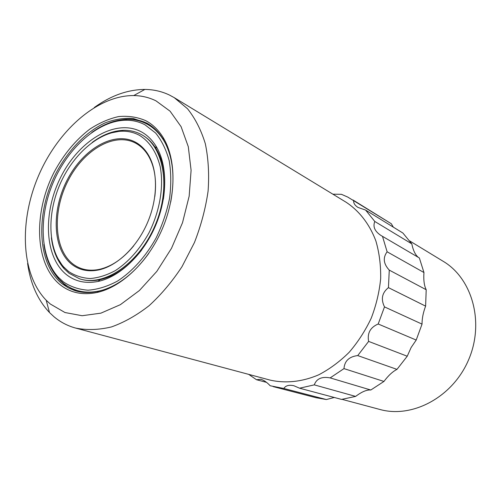 <?xml version="1.0" encoding="UTF-8"?>
<svg xmlns="http://www.w3.org/2000/svg" width="501" height="501" viewBox="0 0 501 501"><rect width="100%" height="100%" fill="white"/><g stroke="black" fill="none" stroke-linecap="round" stroke-linejoin="round"><path stroke-width="0.75" d="M94.269 107.515C110.89 95.597 127.761 89.573 144.883 89.435C153.582 89.51 161.779 91.382 169.482 95.058L174.204 97.626L187.493 108.723C195.165 118.33 201.101 129.978 205.31 143.674C208.366 158.341 209.293 174.154 208.09 191.106C205.61 208.391 201.058 225.538 194.426 242.565L182.013 266.645C172.181 281.575 161.234 294.569 149.179 305.623C136.754 315.304 124.154 322.419 111.391 326.953C98.797 329.94 86.892 330.322 75.67 328.086C67.591 325.882 60.364 322.099 53.989 316.738L49.493 312.549C37.757 300.074 30.461 283.716 27.593 263.463M50.319 304.026L46.211 300.256C20.923 274.166 18.994 221.336 38.477 175.889C57.872 130.41 97.401 95.296 133.729 95.559C141.62 95.672 149.041 97.438 155.986 100.851L170.064 111.172L181.093 126.665L188.295 146.705L191.094 170.302L189.165 196.154L182.514 222.707L171.499 248.321L156.813 271.392L139.397 290.53L120.378 304.671L100.914 313.15L82.126 315.724L64.992 312.536L50.319 304.026M332.877 194.188L341.419 194.307L347.688 197.037L391.325 223.753L393.335 227.153M266.519 382.363L256.518 379.733L248.684 374.372M145.691 120.647C152.73 124.361 158.598 130.072 163.301 137.788C176.333 159.305 176.39 195.941 162.324 228.844C148.258 261.741 121.737 287.01 97.169 292.452C82.822 295.427 70.528 292.897 60.289 284.856C34.531 264.24 33.097 212.693 54.346 171.749C63.865 154.202 75.664 140.017 89.735 129.189C99.204 122.983 108.811 118.781 118.549 116.589C128.181 115.662 137.23 117.015 145.691 120.647M170.703 202.11C175.312 176.828 172.851 155.968 163.332 139.529C158.886 132.214 153.362 126.722 146.762 123.052L133.272 118.493C124.091 117.81 114.698 119.276 105.091 122.895C85.997 131.782 68.336 150.049 56.256 172.751C35.364 212.994 36.836 263.651 62.193 283.86L68.33 287.868L75.087 290.68C82.302 292.922 90.092 293.116 98.453 291.275C116.915 286.804 133.692 274.166 148.791 253.368M256.518 379.733L260.871 379.27C263.971 380.24 267.064 382.401 270.164 385.751L283.816 388.475C285.658 385.57 289.021 384.662 293.899 385.745L299.567 388.194L314.29 384.868C316.513 378.675 321.805 376.351 330.159 377.898L343.98 368.611C344.575 360.958 349.159 356.612 357.733 355.578L368.623 341.4C367.12 333.171 370.308 327.372 378.192 323.997L384.499 306.894C380.716 299.172 382.031 292.753 388.444 287.637L389.264 270.114C383.447 263.833 382.733 257.727 387.123 251.796L382.495 236.347L381.336 235.708C374.848 231.531 372.669 226.79 374.798 221.473L365.624 210.094L357.883 207.376C354.739 205.278 353.343 202.961 353.693 200.431M374.798 221.473L411.822 243.887C413.118 250.325 415.266 254.809 418.279 257.332M49.004 262.662C51.616 269.363 55.116 275.105 59.494 279.896L64.566 284.606L76.284 291.031M378.192 323.997L416.206 340.054L411.127 347.519L407.238 356.224L368.623 341.4M357.733 355.578L396.974 369.381L407.238 356.224M396.974 369.381C392.671 371.548 388.325 375.568 383.948 381.443L343.98 368.611M330.159 377.898L370.796 390.016L383.948 381.443M370.796 390.016C366.795 389.646 361.741 391.776 355.641 396.404L314.29 384.868M299.567 388.194L341.519 399.403L355.641 396.404M334.286 397.468L326.351 399.541L283.816 388.475M273.22 386.622L316.106 397.725L326.351 399.541M57.008 276.965L54.678 272.751M119.695 120.685L124.348 119.457M60.709 281.161L59.876 280.103M58.63 278.393L56.563 275.206M122.776 120.346L126.502 119.639M128.6 119.363L129.941 119.232M104.177 289.659C94.213 292.716 84.976 292.922 76.465 290.279L71.643 288.413L67.121 285.946L63.74 283.547L58.755 278.932C50.826 270.12 45.879 258.61 43.919 244.413M91.771 132.483C103.394 124.091 115.13 119.714 126.985 119.357C134.068 119.244 140.662 120.785 146.774 123.972L147.419 124.323C155.21 128.651 161.441 135.47 166.119 144.783M63.264 281.8L58.36 277.272C39.811 257.038 38.433 216.964 53.313 182.232C68.142 147.476 98.058 120.791 125.507 120.221C132.471 120.115 138.952 121.637 144.952 124.78L155.617 133.028C161.673 140.487 166.194 149.693 169.188 160.646C171.154 172.394 171.279 184.982 169.557 198.402C166.764 211.973 162.274 225.162 156.099 237.981C145.804 256.499 132.208 271.58 117.372 281.155C107.389 286.484 97.614 289.497 88.051 290.192C78.857 289.547 70.591 286.754 63.264 281.8M141.288 131.819C147.119 134.988 152.016 139.741 155.974 146.079C167.641 164.842 167.779 197.037 155.435 225.895C143.098 254.758 119.726 276.903 98.108 281.43C86.009 283.81 75.588 281.65 66.833 274.943C44.138 257.282 42.598 212.042 61.31 176.058C79.715 139.885 116.007 118.23 141.288 131.819M79.672 278.825L79.966 278.925C86.159 280.942 92.854 281.199 100.037 279.702C115.08 276.264 128.945 266.388 141.633 250.068M163.376 199.216C166.407 178.769 163.965 161.923 156.061 148.672C152.229 142.522 147.482 137.9 141.833 134.813L141.426 134.594M122.67 130.661L111.003 132.934M57.534 258.002L63.953 268.004M92.134 142.466C102.379 134.819 112.744 130.774 123.233 130.329C129.64 130.141 135.596 131.506 141.082 134.406L141.288 134.518C164.09 146.342 171.336 187.969 154.909 225.87C138.739 263.889 103.607 287.211 79.377 278.731L69.082 273.277L64.09 268.642C57.17 260.758 52.937 250.469 51.384 237.781M135.802 142.365C140.493 144.983 144.457 148.816 147.707 153.863C157.984 169.87 158.191 197.657 147.551 222.525C136.923 247.4 116.689 266.444 98.021 270.077C88.088 271.899 79.477 270.089 72.188 264.647C52.624 249.83 51.077 210.927 67.228 179.922C83.11 148.753 114.385 130.454 135.802 142.365M154.84 196.455C156.851 179.521 154.483 165.612 147.751 154.728C144.545 149.736 140.624 145.948 135.99 143.355C114.823 131.563 83.899 149.617 68.199 180.429C52.223 211.078 53.782 249.536 73.133 264.159C80.348 269.532 88.859 271.317 98.672 269.513C111.197 266.858 122.883 258.961 133.742 245.803M75.67 328.086L269.958 380.059C285.332 383.609 302.197 381.912 318.749 374.798C329.627 369.112 339.772 361.603 349.184 352.284C357.958 342.07 365.31 330.698 371.241 318.166C376.201 305.222 379.345 292.045 380.666 278.644C380.904 265.398 379.32 252.88 375.919 241.087C369.625 224.204 359.204 210.84 346.016 202.179L174.204 97.626M411.822 243.887L402.898 233.04L365.624 210.094M387.123 251.796L423.959 272.531L419.368 257.971L382.495 236.347M423.959 272.531C423.426 279.959 424.178 285.689 426.207 289.735L389.264 270.114M388.444 287.637L425.612 306.136L426.207 289.735M425.612 306.136C423.195 312.549 422.005 318.542 422.042 324.122L384.499 306.894M416.206 340.054L422.042 324.122M147.839 123.672C141.758 120.584 135.207 119.1 128.193 119.225C121.699 119.37 115.13 120.81 108.479 123.547M391.325 223.753L353.011 200.005M342.033 399.341L379.839 409.455C412.298 418.598 452.754 397.255 468.604 359.793C484.736 322.45 472.218 278.456 443.178 261.303L409.749 240.962M110.383 122.801L109.769 123.096M49.561 263.908L49.774 264.559M147.419 124.323L153.337 127.605M82.928 292.29L76.465 290.279M139.46 135.333C149.53 141.564 156.437 151.985 160.176 166.595C163.99 186.529 159.825 211.409 148.784 233.203C139.654 249.429 128.563 261.866 115.506 270.502C106.901 275.168 98.459 277.842 90.186 278.531C82.202 278.061 75.012 275.725 68.618 271.511L63.721 266.977C47.996 249.417 46.843 214.935 59.688 184.957C72.488 154.959 98.202 131.97 121.768 131.206C128.137 131.03 134.03 132.408 139.46 135.333M46.211 300.256L49.493 312.549M133.729 95.559L144.883 89.435M163.332 139.529L163.301 137.788M98.453 291.275L97.169 292.452M58.36 277.272L58.755 278.932M125.507 120.221L126.985 119.357M156.061 148.672L155.974 146.079M100.037 279.702L98.108 281.43M141.626 134.7L141.082 134.406M147.751 154.728L147.707 153.863M98.672 269.513L98.021 270.077M79.966 278.925L79.377 278.731M63.721 266.977L64.09 268.642M121.768 131.206L123.233 130.329"/></g></svg>
